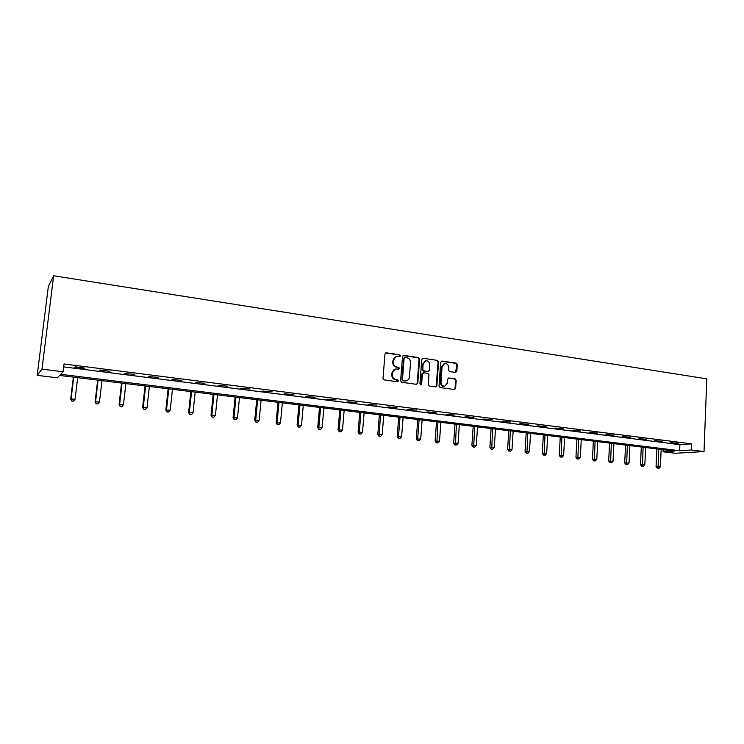 <?xml version="1.0" encoding="UTF-8"?>
<svg xmlns="http://www.w3.org/2000/svg" width="744" height="744" viewBox="0 0 744 744"><rect width="100%" height="100%" fill="white"/><g stroke="black" fill="none" stroke-linecap="round" stroke-linejoin="round"><path stroke-width="1.12" d="M400.505 355.865L399.705 354.795L386.341 352.814L384.964 353.977L383.011 378.361L384.174 379.896L397.584 381.737L398.542 380.909L397.733 379.849L396.013 379.607C393.585 379.012 392.358 377.385 392.321 374.725L392.479 372.688C392.786 370.549 393.92 369.294 395.892 368.931L398.784 369.191L399.519 368.364L398.719 367.303L396.998 367.052C394.58 366.448 393.353 364.811 393.316 362.161L393.474 360.143C393.771 358.031 394.887 356.794 396.822 356.413L399.77 356.674L400.505 355.865M399.621 356.683L399.956 356.032L399.156 354.962L385.55 352.982M397.612 381.737L397.993 381.049L396.013 379.607M398.617 369.191L398.979 368.522L396.998 367.052M455.542 372.437L456.835 371.293L457.309 364.653L456.202 363.165L442.029 361.063L440.718 362.207L438.979 386.071L440.095 387.568L454.584 389.531L455.626 388.368L456.193 380.314L455.096 378.826L448.762 377.961L447.73 379.115L447.442 383.123L444.633 386.238C442.327 386.108 441.108 384.769 440.978 382.221L442.113 366.522L444.838 363.444C447.181 363.546 448.427 364.876 448.567 367.462L448.381 370.066L449.488 371.563L455.542 372.437M63.686 366.894L679.904 444.68L691.641 443.843L691.399 449.99L704.019 451.562L706.8 378.854L53.642 275.773L48.36 286.384L37.2 375.357L57.334 377.812L59.594 375.441L674.297 451.069L663.081 451.785L675.385 453.282L704.019 451.562M691.641 443.843L64.049 363.965L63.091 371.777L41.98 369.145L53.642 275.773M419.607 359.092L418.472 357.576L403.853 355.409L402.504 356.571L400.607 380.788L401.76 382.314L416.445 384.323L417.784 383.151L419.607 359.092L419.039 359.25L417.914 357.743L403.081 355.567M423.085 358.255L437.481 360.394L438.597 361.891L436.849 385.783L435.789 386.945L429.362 386.099L428.237 384.592L428.963 374.855L427.837 373.349L423.736 372.763L422.406 373.925L421.634 384.09L420.89 384.908L419.914 383.848L421.755 359.408L423.085 358.255L437.481 360.394M74.772 367.266L84.425 368.494L84.89 368.057L75.218 366.829L74.772 367.266M99.715 370.428L109.74 371.209L100.235 370.001L99.715 370.428M124.22 373.534L134.162 374.306L124.22 373.534M148.298 376.576L158.147 377.348L148.298 376.576M171.966 379.57L181.731 380.333L171.966 379.57M195.226 382.518L204.907 383.272L195.226 382.518M218.094 385.411L227.692 386.164L218.094 385.411M240.582 388.256L250.086 389L240.582 388.256M262.688 391.056L272.118 391.79L262.688 391.056M284.431 393.809L293.787 394.543L284.431 393.809M305.821 396.524L315.093 397.24L305.821 396.524M326.858 399.184L336.056 399.9L326.858 399.184M347.56 401.807L356.683 402.513L347.56 401.807M367.936 404.383L376.985 405.089L367.936 404.383M387.977 406.922L396.952 407.619L387.977 406.922M407.712 409.423L416.621 410.111L407.712 409.423M427.14 411.878L435.975 412.567L427.14 411.878M446.261 414.296L455.03 414.985L446.261 414.296M465.093 416.687L473.788 417.356L465.093 416.687M483.637 419.03L492.268 419.7L483.637 419.03M501.902 421.346L510.458 422.006L501.902 421.346M519.889 423.624L528.389 424.285L519.889 423.624M537.614 425.866L546.04 426.517L537.614 425.866M555.071 428.07L563.431 428.721L555.071 428.07M572.266 430.255L580.571 430.897L572.266 430.255M589.22 432.394L597.46 433.036L589.22 432.394M605.923 434.515L614.107 435.147L605.923 434.515M622.393 436.598L630.512 437.23L622.393 436.598M638.622 438.653L646.685 439.276L638.622 438.653M654.627 440.681L662.625 441.304L654.627 440.681M670.4 442.671L678.351 443.294L670.4 442.671M663.174 449.702L663.081 451.785M63.091 371.777L60.692 374.297L679.653 450.734L691.399 449.99M41.98 369.145L37.2 375.357M679.904 444.68L679.653 450.734M84.425 368.494L84.481 368.01M109.191 371.628L109.247 371.144M133.529 374.706L133.585 374.232M157.449 377.738L157.505 377.264M180.959 380.714L181.006 380.24M204.07 383.634L204.116 383.169M226.79 386.517L226.836 386.052M395.929 356.646L393.474 360.143M396.45 367.211C394.041 366.597 392.813 364.969 392.776 362.328L392.934 360.301M395.045 369.126L392.479 372.688M395.464 379.747C393.046 379.152 391.818 377.524 391.781 374.864L391.939 372.846M416.566 384.332L417.217 383.29L419.039 359.25M405.08 357.492L404.132 358.301L402.476 379.542L403.285 380.612L405.973 380.872C407.963 380.519 409.107 379.263 409.414 377.106L410.53 362.626C410.483 359.994 409.274 358.366 406.884 357.752L405.08 357.492M404.606 357.566L404.132 358.301M406.215 380.844L402.727 380.751L401.927 379.691L403.583 358.469M435.631 386.954L436.263 385.913L438.021 362.049L436.905 360.552M423.141 372.837L421.839 374.074L421.067 384.22L421.634 384.09M420.695 384.908L421.067 384.22M429.716 364.774C429.576 362.17 428.302 360.821 425.912 360.728L423.159 363.825L422.741 369.387L423.875 370.893L428.265 371.488L429.307 370.326L429.716 364.774M425.177 360.914L423.159 363.825M427.995 371.554L423.299 371.051L422.173 369.536L422.592 363.983M444.131 363.621L442.113 366.522M444.689 386.229L444.047 386.368C441.741 386.238 440.513 384.899 440.383 382.36L441.527 366.671M454.398 389.531L455.03 388.489L455.598 380.444L454.491 378.966L448.344 378.092M455.644 372.446L456.704 364.802L455.607 363.314L441.294 361.212M73.349 377.134L70.708 399.082L75.07 399.212L77.664 377.664M73.73 377.171L71.126 398.756L71.777 401.072L73.526 401.128L71.945 400.951M75.07 399.212L73.526 401.128M71.777 401.072L70.708 399.082M97.659 380.119L95.102 401.89L99.473 402.02L101.975 380.649M98.106 380.175L95.595 401.574L96.181 403.871L97.938 403.927L96.385 403.75M99.473 402.02L97.938 403.927M96.181 403.871L95.102 401.89M121.542 383.058L119.077 404.652L123.458 404.792L125.876 383.588M122.072 383.123L119.645 404.345L120.175 406.615L121.923 406.67L120.398 406.503M123.458 404.792L121.923 406.67M120.175 406.615L119.077 404.652M145.034 385.95L142.653 407.359L147.042 407.507L149.367 386.48M145.629 386.024L143.285 407.08L143.75 409.312L145.508 409.377L144.011 409.2M147.042 407.507L145.508 409.377M143.75 409.312L142.653 407.359M168.125 388.787L165.828 410.028L170.218 410.177L172.459 389.326M168.786 388.87L166.526 409.758L166.935 411.971L168.693 412.027L167.223 411.86M170.218 410.177L168.693 412.027M166.935 411.971L165.828 410.028M190.827 391.586L188.613 412.66L193.012 412.808L195.179 392.116M191.561 391.67L189.385 412.39L189.729 414.585L191.496 414.641L190.046 414.473M193.012 412.808L191.496 414.641M189.729 414.585L188.613 412.66M213.165 394.329L211.026 415.236L215.425 415.394L217.508 394.869M213.956 394.432L211.854 414.985L212.152 417.152L213.909 417.207L212.486 417.049M215.425 415.394L213.909 417.207M212.152 417.152L211.026 415.236M235.123 397.036L233.067 417.775L237.476 417.933L239.484 397.566M235.988 397.138L233.96 417.533L234.202 419.672L235.969 419.737L234.565 419.579M237.476 417.933L235.969 419.737M234.202 419.672L233.067 417.775M256.736 399.695L254.755 420.276L259.154 420.434L261.098 400.226M257.657 399.807L255.703 420.034L255.899 422.155L257.657 422.22L256.28 422.062M259.154 420.434L257.657 422.22M255.899 422.155L254.755 420.276M277.996 402.309L276.089 422.732L280.497 422.89L282.357 402.848M278.981 402.43L277.094 422.499L277.233 424.601L279 424.666L277.642 424.508M280.497 422.89L279 424.666M277.233 424.601L276.089 422.732M298.921 404.885L297.079 425.149L301.487 425.317L303.282 405.424M299.953 405.015L298.149 424.926L298.232 427L299.999 427.075L298.66 426.917M301.487 425.317L299.999 427.075M298.232 427L297.079 425.149M319.511 407.414L317.734 427.53L322.143 427.698L323.882 407.954M320.599 407.554L318.86 427.316L318.897 429.372L320.664 429.437L319.353 429.288M322.143 427.698L320.664 429.437M318.897 429.372L317.734 427.53M339.776 409.907L338.074 429.865L342.482 430.041L344.147 410.446M340.919 410.056L339.245 429.669L339.71 431.622L339.236 431.697L341.003 431.771L339.71 431.622M342.482 430.041L341.003 431.771M339.236 431.697L338.074 429.865M359.733 412.362L358.087 432.171L362.495 432.348L364.095 412.901M360.924 412.511L359.306 431.985L359.752 433.919L359.259 433.994L361.026 434.059L359.752 433.919M362.495 432.348L361.026 434.059M359.259 433.994L358.087 432.171M379.375 414.78L377.794 434.44L382.202 434.617L383.737 415.319M380.612 414.938L379.059 434.254L379.477 436.179L378.966 436.244L380.733 436.319L379.477 436.179M382.202 434.617L380.733 436.319M378.966 436.244L377.794 434.44M398.71 417.161L397.194 436.672L401.602 436.858L403.081 417.7M400.002 417.319L398.505 436.505L398.905 438.402L398.375 438.467L400.142 438.542L398.905 438.402M401.602 436.858L400.142 438.542M398.375 438.467L397.194 436.672M417.756 419.504L416.296 438.876L420.704 439.062L422.127 420.044M419.095 419.672L417.663 438.709L418.035 440.597L417.486 440.662L419.244 440.736L418.035 440.597M420.704 439.062L419.244 440.736M417.486 440.662L416.296 438.876M436.514 421.811L435.11 441.043L439.509 441.229L440.876 422.35M437.891 421.988L436.868 442.754L436.31 442.81L438.067 442.885L436.868 442.754M439.509 441.229L438.067 442.885M436.31 442.81L435.11 441.043M454.993 424.089L453.645 443.173L458.044 443.368L459.355 424.619M456.407 424.266L455.421 444.875L454.844 444.94L456.602 445.014L455.421 444.875M458.044 443.368L456.602 445.014M454.844 444.94L453.645 443.173M473.193 426.321L471.901 445.284L476.29 445.47L477.555 426.861M474.653 426.507L473.696 446.967L473.1 447.023L474.858 447.107L473.696 446.967M476.29 445.47L474.858 447.107M473.1 447.023L471.901 445.284M491.124 428.535L489.877 447.349L494.276 447.544L495.476 429.065M492.621 428.721L491.7 449.032L491.087 449.088L492.844 449.162L491.7 449.032M494.276 447.544L492.844 449.162M491.087 449.088L489.877 447.349M508.784 430.702L507.603 449.395L511.993 449.581L513.146 431.241M510.328 430.897L509.435 451.059L508.812 451.115L510.57 451.19L509.435 451.059M511.993 449.581L510.57 451.19M508.812 451.115L507.603 449.395M526.203 432.85L525.059 451.403L529.449 451.599L530.546 433.38M527.775 433.045L526.919 453.068L526.278 453.115L528.026 453.189L526.919 453.068M529.449 451.599L528.026 453.189M526.278 453.115L525.059 451.403M543.353 434.961L542.274 453.384L546.645 453.58L547.705 435.491M544.971 435.156L544.143 455.04L543.483 455.086L545.24 455.161L544.143 455.04M546.645 453.58L545.24 455.161M543.483 455.086L542.274 453.384M560.269 437.044L559.228 455.337L563.599 455.533L564.612 437.574M561.915 437.24L561.115 456.983L560.446 457.03L562.194 457.104L561.115 456.983M563.599 455.533L562.194 457.104M560.446 457.03L559.228 455.337M576.935 439.09L575.949 457.262L580.311 457.458L581.278 439.63M578.627 439.295L577.846 458.899L577.167 458.946L578.916 459.02L577.846 458.899M580.311 457.458L578.916 459.02M577.167 458.946L575.949 457.262M593.377 441.118L592.429 459.16L596.79 459.364L597.711 441.648M595.088 441.322L594.344 460.787L593.647 460.824L595.395 460.908L594.344 460.787M596.79 459.364L595.395 460.908M593.647 460.824L592.429 459.16M609.578 443.108L608.676 461.029L613.028 461.233L613.902 443.638M611.326 443.322L610.61 462.656L609.894 462.694L611.642 462.768L610.61 462.656M613.028 461.233L611.642 462.768M609.894 462.694L608.676 461.029M625.555 445.07L624.69 462.88L629.043 463.075L629.88 445.61M627.332 445.293L626.643 464.488L625.918 464.526L627.657 464.609L626.643 464.488M629.043 463.075L627.657 464.609M625.918 464.526L624.69 462.88M641.309 447.014L640.491 464.693L644.834 464.898L645.625 447.544M643.114 447.237L642.453 466.302L641.719 466.33L643.458 466.414L642.453 466.302M644.834 464.898L643.458 466.414M641.719 466.33L640.491 464.693M656.85 448.92L656.069 466.488L660.402 466.693L661.156 449.45M658.682 449.153L658.04 468.088L657.296 468.116L659.035 468.199L658.04 468.088M660.402 466.693L659.035 468.199M657.296 468.116L656.069 466.488M399.156 354.962L399.705 354.795M397.194 379.989L397.733 379.849M398.17 367.452L398.719 367.303M392.776 362.328L393.316 362.161M391.781 374.864L392.321 374.725M385.811 352.991L386.341 352.814M417.217 383.29L417.784 383.151M403.304 355.576L403.853 355.409M417.914 357.743L418.472 357.576M401.927 379.691L402.476 379.542M402.727 380.751L403.285 380.612M404.541 381.002L405.089 380.863M438.021 362.049L438.597 361.891M436.263 385.913L436.849 385.783M421.839 374.074L422.406 373.925M422.173 369.536L422.741 369.387M423.299 371.051L423.875 370.893M427.409 371.637L427.977 371.488M440.383 382.36L440.978 382.221M448.437 378.101L449.032 377.961M454.491 378.966L455.096 378.826M455.598 380.444L456.193 380.314M455.03 388.489L455.626 388.368M441.443 361.221L442.029 361.063M455.607 363.314L456.202 363.165M456.704 364.802L457.309 364.653M456.23 371.433L456.835 371.293M405.424 381.012L405.973 380.872M427.688 371.637L428.265 371.488M444.047 386.368L444.633 386.238"/></g></svg>
